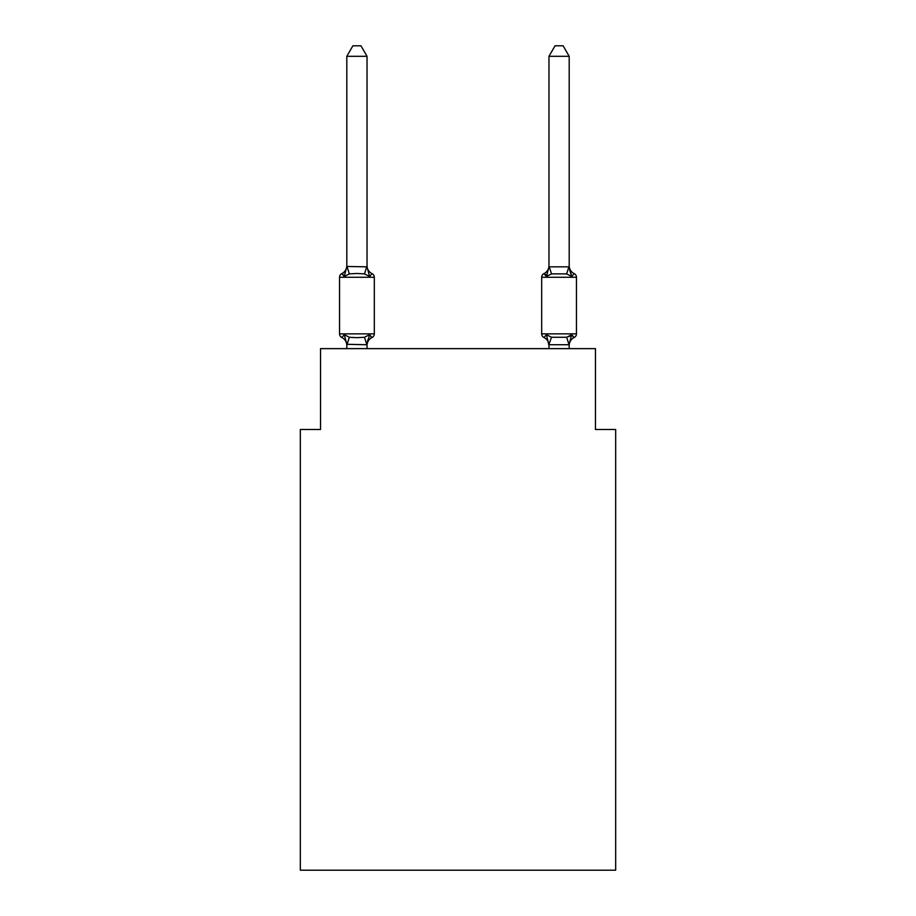 <?xml version="1.0" encoding="UTF-8"?>
<svg xmlns="http://www.w3.org/2000/svg" width="916" height="916" viewBox="0 0 916 916"><rect width="100%" height="100%" fill="white"/><g stroke="black" fill="none" stroke-linecap="round" stroke-linejoin="round"><path stroke-width="1.37" d="M615.678 870.2L615.678 429.501L595.469 429.501L595.469 348.63L320.531 348.63L320.531 429.501L300.322 429.501L300.322 870.2L615.678 870.2M367.03 56.311L346.809 56.311L352.878 45.8L360.961 45.8L367.03 56.311L367.03 266.831L369.56 276.483L372.033 273.632L369.56 276.483L364.499 273.884L356.919 273.472L349.34 273.884L344.29 276.483L341.805 273.632A4.042 4.042 0 0 0 339.538 277.273L374.312 277.273A4.042 4.042 0 0 0 372.033 273.632L369.56 276.483L372.033 273.632A4.042 4.042 0 0 1 374.312 277.273A4.042 4.042 0 0 0 372.033 273.632L369.56 276.483L372.033 273.632A4.042 4.042 0 0 1 374.312 277.273A4.042 4.042 0 0 0 372.033 273.632L369.56 276.483L372.033 273.632A4.042 4.042 0 0 1 374.312 277.273A4.042 4.042 0 0 0 372.033 273.632L369.56 276.483L372.033 273.632A4.042 4.042 0 0 1 374.312 277.273A4.042 4.042 0 0 0 372.033 273.632L369.56 276.483L372.033 273.632A4.042 4.042 0 0 1 374.312 277.273A4.042 4.042 0 0 0 372.033 273.632L369.56 276.483L372.033 273.632A4.042 4.042 0 0 1 374.312 277.273A4.042 4.042 0 0 0 372.033 273.632L369.56 276.483L372.033 273.632A4.042 4.042 0 0 1 374.312 277.273A4.042 4.042 0 0 0 372.033 273.632L369.56 276.483L372.033 273.632A4.042 4.042 0 0 1 374.312 277.273A4.042 4.042 0 0 0 372.033 273.632L369.56 276.483L372.033 273.632A4.042 4.042 0 0 1 374.312 277.273A4.042 4.042 0 0 0 372.033 273.632L369.56 276.483L372.033 273.632A4.042 4.042 0 0 1 374.312 277.273A4.042 4.042 0 0 0 372.033 273.632L369.56 276.483L372.033 273.632A4.042 4.042 0 0 1 374.312 277.273A4.042 4.042 0 0 0 372.033 273.632L369.56 276.483L372.033 273.632A4.042 4.042 0 0 1 374.312 277.273A4.042 4.042 0 0 0 372.033 273.632L369.56 276.483L372.033 273.632A4.042 4.042 0 0 1 374.312 277.273A4.042 4.042 0 0 0 372.033 273.632L369.56 276.483L372.033 273.632A4.042 4.042 0 0 1 374.312 277.273A4.042 4.042 0 0 0 372.033 273.632L369.56 276.483L372.033 273.632A4.042 4.042 0 0 1 374.312 277.273A4.042 4.042 0 0 0 372.033 273.632L369.56 276.483L372.033 273.632A4.042 4.042 0 0 1 374.312 277.273A4.042 4.042 0 0 0 372.033 273.632L369.56 276.483L372.033 273.632A4.042 4.042 0 0 1 374.312 277.273A4.042 4.042 0 0 0 372.033 273.632L369.56 276.483L372.033 273.632A4.042 4.042 0 0 1 374.312 277.273A4.042 4.042 0 0 0 372.033 273.632L369.56 276.483L372.033 273.632A4.042 4.042 0 0 1 374.312 277.273A4.042 4.042 0 0 0 372.033 273.632L369.56 276.483L372.033 273.632A4.042 4.042 0 0 1 374.312 277.273A4.042 4.042 0 0 0 372.033 273.632L369.56 276.483L372.033 273.632A4.042 4.042 0 0 1 374.312 277.273A4.042 4.042 0 0 0 372.033 273.632A4.042 4.042 0 0 1 374.312 277.273L374.312 333.871A4.042 4.042 0 0 1 372.033 337.512L369.56 334.661L372.033 337.512L369.56 334.661L372.033 337.512L369.56 334.661L372.033 337.512L369.56 334.661L372.033 337.512L369.56 334.661L372.033 337.512L369.56 334.661L372.033 337.512L369.56 334.661L372.033 337.512L369.56 334.661L372.033 337.512L369.56 334.661L372.033 337.512L369.56 334.661L372.033 337.512L369.56 334.661L366.869 344.737L346.809 344.313L346.809 345.504A8.897 8.897 0 0 0 341.805 337.512A4.042 4.042 0 0 1 339.538 333.871A4.042 4.042 0 0 0 341.805 337.512A4.042 4.042 0 0 1 339.538 333.871A4.042 4.042 0 0 0 341.805 337.512L344.29 334.661L341.805 337.512A4.042 4.042 0 0 1 339.538 333.871A4.042 4.042 0 0 0 341.805 337.512L344.29 334.661L341.805 337.512A4.042 4.042 0 0 1 339.538 333.871A4.042 4.042 0 0 0 341.805 337.512A4.042 4.042 0 0 1 339.538 333.871A4.042 4.042 0 0 0 341.805 337.512L344.29 334.661L341.805 337.512A4.042 4.042 0 0 1 339.538 333.871A4.042 4.042 0 0 0 341.805 337.512L344.29 334.661L341.805 337.512A4.042 4.042 0 0 1 339.538 333.871A4.042 4.042 0 0 0 341.805 337.512A4.042 4.042 0 0 1 339.538 333.871A4.042 4.042 0 0 0 341.805 337.512A4.042 4.042 0 0 1 339.538 333.871A4.042 4.042 0 0 0 341.805 337.512L344.29 334.661L341.805 337.512A4.042 4.042 0 0 1 339.538 333.871A4.042 4.042 0 0 0 341.805 337.512A4.042 4.042 0 0 1 339.538 333.871A4.042 4.042 0 0 0 341.805 337.512A4.042 4.042 0 0 1 339.538 333.871A4.042 4.042 0 0 0 341.805 337.512L344.29 334.661L341.805 337.512A4.042 4.042 0 0 1 339.538 333.871A4.042 4.042 0 0 0 341.805 337.512L344.29 334.661L341.805 337.512A4.042 4.042 0 0 1 339.538 333.871A4.042 4.042 0 0 0 341.805 337.512A4.042 4.042 0 0 1 339.538 333.871A4.042 4.042 0 0 0 341.805 337.512A4.042 4.042 0 0 1 339.538 333.871A4.042 4.042 0 0 0 341.805 337.512L344.29 334.661L341.805 337.512A4.042 4.042 0 0 1 339.538 333.871A4.042 4.042 0 0 0 341.805 337.512A4.042 4.042 0 0 1 339.538 333.871A4.042 4.042 0 0 0 341.805 337.512A4.042 4.042 0 0 1 339.538 333.871A4.042 4.042 0 0 0 341.805 337.512L344.29 334.661L341.805 337.512A4.042 4.042 0 0 1 339.538 333.871A4.042 4.042 0 0 0 341.805 337.512L344.29 334.661L341.805 337.512A4.042 4.042 0 0 1 339.538 333.871A4.042 4.042 0 0 0 341.805 337.512A4.042 4.042 0 0 1 339.538 333.871A4.042 4.042 0 0 0 341.805 337.512L344.29 334.661L341.805 337.512L344.29 334.661L341.805 337.512L344.29 334.661L341.805 337.512L344.29 334.661L341.805 337.512L344.29 334.661L341.805 337.512L344.29 334.661L341.805 337.512L344.29 334.661L349.34 337.271L356.919 337.672L364.499 337.271L369.56 334.661L372.033 337.512A4.042 4.042 0 0 0 374.312 333.871A4.042 4.042 0 0 1 372.033 337.512L370.877 336.951L372.033 337.512A4.042 4.042 0 0 0 374.312 333.871A4.042 4.042 0 0 1 372.033 337.512A4.042 4.042 0 0 0 374.312 333.871A4.042 4.042 0 0 1 372.033 337.512L370.877 336.951L372.033 337.512A4.042 4.042 0 0 0 374.312 333.871A4.042 4.042 0 0 1 372.033 337.512A4.042 4.042 0 0 0 374.312 333.871A4.042 4.042 0 0 1 372.033 337.512L370.877 336.951L372.033 337.512A4.042 4.042 0 0 0 374.312 333.871A4.042 4.042 0 0 1 372.033 337.512A4.042 4.042 0 0 0 374.312 333.871A4.042 4.042 0 0 1 372.033 337.512L370.877 336.951L372.033 337.512A4.042 4.042 0 0 0 374.312 333.871A4.042 4.042 0 0 1 372.033 337.512A4.042 4.042 0 0 0 374.312 333.871A4.042 4.042 0 0 1 372.033 337.512L370.877 336.951L372.033 337.512A4.042 4.042 0 0 0 374.312 333.871A4.042 4.042 0 0 1 372.033 337.512A4.042 4.042 0 0 0 374.312 333.871A4.042 4.042 0 0 1 372.033 337.512L370.877 336.951L372.033 337.512A4.042 4.042 0 0 0 374.312 333.871A4.042 4.042 0 0 1 372.033 337.512A4.042 4.042 0 0 0 374.312 333.871A4.042 4.042 0 0 1 372.033 337.512L370.877 336.951L372.033 337.512A4.042 4.042 0 0 0 374.312 333.871A4.042 4.042 0 0 1 372.033 337.512A4.042 4.042 0 0 0 374.312 333.871A4.042 4.042 0 0 1 372.033 337.512L370.877 336.951L372.033 337.512A4.042 4.042 0 0 0 374.312 333.871A4.042 4.042 0 0 1 372.033 337.512A4.042 4.042 0 0 0 374.312 333.871A4.042 4.042 0 0 1 372.033 337.512L370.877 336.951L372.033 337.512A4.042 4.042 0 0 0 374.312 333.871A4.042 4.042 0 0 1 372.033 337.512A4.042 4.042 0 0 0 374.312 333.871A4.042 4.042 0 0 1 372.033 337.512L370.877 336.951L372.033 337.512A4.042 4.042 0 0 0 374.312 333.871A4.042 4.042 0 0 1 372.033 337.512A4.042 4.042 0 0 0 374.312 333.871A4.042 4.042 0 0 1 372.033 337.512L370.877 336.951M344.29 276.483L341.805 273.632L344.29 276.483L341.805 273.632L344.29 276.483L341.805 273.632L344.29 276.483L341.805 273.632L344.29 276.483L341.805 273.632L344.29 276.483L341.805 273.632L344.29 276.483L341.805 273.632L344.29 276.483L341.805 273.632L344.29 276.483L341.805 273.632L344.29 276.483L341.805 273.632L344.29 276.483L341.805 273.632L344.29 276.483L346.809 266.464L367.03 266.831L367.03 265.64A8.897 8.897 0 0 0 372.033 273.632M342.962 274.193L341.805 273.632A4.042 4.042 0 0 0 339.538 277.273A4.042 4.042 0 0 1 341.805 273.632L342.962 274.193L341.805 273.632A4.042 4.042 0 0 0 339.538 277.273A4.042 4.042 0 0 1 341.805 273.632L342.962 274.193L341.805 273.632A4.042 4.042 0 0 0 339.538 277.273A4.042 4.042 0 0 1 341.805 273.632L342.962 274.193L341.805 273.632A4.042 4.042 0 0 0 339.538 277.273A4.042 4.042 0 0 1 341.805 273.632L342.962 274.193L341.805 273.632A4.042 4.042 0 0 0 339.538 277.273A4.042 4.042 0 0 1 341.805 273.632L342.962 274.193L341.805 273.632A4.042 4.042 0 0 0 339.538 277.273A4.042 4.042 0 0 1 341.805 273.632L342.962 274.193L341.805 273.632A4.042 4.042 0 0 0 339.538 277.273A4.042 4.042 0 0 1 341.805 273.632L342.962 274.193L341.805 273.632A4.042 4.042 0 0 0 339.538 277.273A4.042 4.042 0 0 1 341.805 273.632L342.962 274.193L341.805 273.632A4.042 4.042 0 0 0 339.538 277.273A4.042 4.042 0 0 1 341.805 273.632L342.962 274.193L341.805 273.632A4.042 4.042 0 0 0 339.538 277.273A4.042 4.042 0 0 1 341.805 273.632A4.042 4.042 0 0 0 339.538 277.273L339.538 333.871L374.312 333.871A4.042 4.042 0 0 1 372.033 337.512A8.897 8.897 0 0 0 367.03 345.504M367.03 344.313L367.98 339.561L367.03 344.313M568.996 336.733L571.71 334.661L574.195 337.512A4.042 4.042 0 0 0 576.462 333.871A4.042 4.042 0 0 1 574.195 337.512L573.038 336.951L574.195 337.512A4.042 4.042 0 0 0 576.462 333.871A4.042 4.042 0 0 1 574.195 337.512A4.042 4.042 0 0 0 576.462 333.871A4.042 4.042 0 0 1 574.195 337.512L573.038 336.951L574.195 337.512A4.042 4.042 0 0 0 576.462 333.871A4.042 4.042 0 0 1 574.195 337.512A4.042 4.042 0 0 0 576.462 333.871A4.042 4.042 0 0 1 574.195 337.512L573.038 336.951L574.195 337.512A4.042 4.042 0 0 0 576.462 333.871A4.042 4.042 0 0 1 574.195 337.512A4.042 4.042 0 0 0 576.462 333.871A4.042 4.042 0 0 1 574.195 337.512L573.038 336.951L574.195 337.512A4.042 4.042 0 0 0 576.462 333.871A4.042 4.042 0 0 1 574.195 337.512A4.042 4.042 0 0 0 576.462 333.871A4.042 4.042 0 0 1 574.195 337.512L573.038 336.951L574.195 337.512A4.042 4.042 0 0 0 576.462 333.871A4.042 4.042 0 0 1 574.195 337.512A4.042 4.042 0 0 0 576.462 333.871A4.042 4.042 0 0 1 574.195 337.512L573.038 336.951L574.195 337.512A4.042 4.042 0 0 0 576.462 333.871A4.042 4.042 0 0 1 574.195 337.512A4.042 4.042 0 0 0 576.462 333.871A4.042 4.042 0 0 1 574.195 337.512L573.038 336.951L574.195 337.512A4.042 4.042 0 0 0 576.462 333.871A4.042 4.042 0 0 1 574.195 337.512A4.042 4.042 0 0 0 576.462 333.871A4.042 4.042 0 0 1 574.195 337.512L573.038 336.951L574.195 337.512A4.042 4.042 0 0 0 576.462 333.871A4.042 4.042 0 0 1 574.195 337.512A4.042 4.042 0 0 0 576.462 333.871A4.042 4.042 0 0 1 574.195 337.512L573.038 336.951L574.195 337.512A4.042 4.042 0 0 0 576.462 333.871A4.042 4.042 0 0 1 574.195 337.512A4.042 4.042 0 0 0 576.462 333.871A4.042 4.042 0 0 1 574.195 337.512L573.038 336.951L574.195 337.512A4.042 4.042 0 0 0 576.462 333.871A4.042 4.042 0 0 1 574.195 337.512A4.042 4.042 0 0 0 576.462 333.871A4.042 4.042 0 0 1 574.195 337.512L573.038 336.951M569.191 56.311L563.122 45.8L555.039 45.8L548.97 56.311L569.191 56.311L569.191 266.831L571.71 276.483L566.66 273.884L551.501 273.884L546.44 276.483L547.39 273.277L546.44 276.483L547.39 273.277L546.44 276.483L547.39 273.277L546.44 276.483L547.39 273.277L546.44 276.483L547.39 273.277L546.44 276.483L547.39 273.277L546.44 276.483L547.39 273.277L546.44 276.483L547.39 273.277L546.44 276.483L547.39 273.277L546.44 276.483L547.39 273.277L546.44 276.483L547.39 273.277L546.44 276.483L543.967 273.632A4.042 4.042 0 0 0 541.688 277.273L576.462 277.273A4.042 4.042 0 0 0 574.195 273.632A4.042 4.042 0 0 1 576.462 277.273A4.042 4.042 0 0 0 574.195 273.632A4.042 4.042 0 0 1 576.462 277.273A4.042 4.042 0 0 0 574.195 273.632A4.042 4.042 0 0 1 576.462 277.273A4.042 4.042 0 0 0 574.195 273.632A4.042 4.042 0 0 1 576.462 277.273A4.042 4.042 0 0 0 574.195 273.632A4.042 4.042 0 0 1 576.462 277.273A4.042 4.042 0 0 0 574.195 273.632A4.042 4.042 0 0 1 576.462 277.273A4.042 4.042 0 0 0 574.195 273.632A4.042 4.042 0 0 1 576.462 277.273A4.042 4.042 0 0 0 574.195 273.632A4.042 4.042 0 0 1 576.462 277.273A4.042 4.042 0 0 0 574.195 273.632A4.042 4.042 0 0 1 576.462 277.273A4.042 4.042 0 0 0 574.195 273.632A4.042 4.042 0 0 1 576.462 277.273A4.042 4.042 0 0 0 574.195 273.632L571.71 276.483L569.603 269.876L571.71 276.483L574.195 273.632L571.71 276.483L569.603 269.876L571.71 276.483L574.195 273.632L571.71 276.483L569.603 269.876L571.71 276.483L574.195 273.632L571.71 276.483L569.603 269.876L571.71 276.483L574.195 273.632L571.71 276.483L569.603 269.876L571.71 276.483L574.195 273.632L571.71 276.483L569.603 269.876L571.71 276.483L574.195 273.632L571.71 276.483L569.603 269.876L571.71 276.483L574.195 273.632L571.71 276.483L569.603 269.876L571.71 276.483L574.195 273.632L571.71 276.483L569.603 269.876L571.71 276.483L574.195 273.632L571.71 276.483L569.603 269.876L571.71 276.483L569.603 269.876L571.71 276.483L574.195 273.632A4.042 4.042 0 0 1 576.462 277.273L576.462 333.871A4.042 4.042 0 0 1 574.195 337.512A4.042 4.042 0 0 0 576.462 333.871L541.688 333.871A4.042 4.042 0 0 0 543.967 337.512A4.042 4.042 0 0 1 541.688 333.871A4.042 4.042 0 0 0 543.967 337.512A8.897 8.897 0 0 1 548.97 345.504A8.897 8.897 0 0 0 543.967 337.512A4.042 4.042 0 0 1 541.688 333.871A4.042 4.042 0 0 0 543.967 337.512A4.042 4.042 0 0 1 541.688 333.871A4.042 4.042 0 0 0 543.967 337.512A8.897 8.897 0 0 1 548.97 345.504A8.897 8.897 0 0 0 543.967 337.512A4.042 4.042 0 0 1 541.688 333.871A4.042 4.042 0 0 0 543.967 337.512A4.042 4.042 0 0 1 541.688 333.871A4.042 4.042 0 0 0 543.967 337.512A8.897 8.897 0 0 1 548.97 345.504A8.897 8.897 0 0 0 543.967 337.512A4.042 4.042 0 0 1 541.688 333.871A4.042 4.042 0 0 0 543.967 337.512A4.042 4.042 0 0 1 541.688 333.871A4.042 4.042 0 0 0 543.967 337.512A8.897 8.897 0 0 1 548.97 345.504A8.897 8.897 0 0 0 543.967 337.512A4.042 4.042 0 0 1 541.688 333.871A4.042 4.042 0 0 0 543.967 337.512A4.042 4.042 0 0 1 541.688 333.871A4.042 4.042 0 0 0 543.967 337.512A8.897 8.897 0 0 1 548.97 345.504A8.897 8.897 0 0 0 543.967 337.512A4.042 4.042 0 0 1 541.688 333.871A4.042 4.042 0 0 0 543.967 337.512A4.042 4.042 0 0 1 541.688 333.871A4.042 4.042 0 0 0 543.967 337.512A8.897 8.897 0 0 1 548.97 345.504A8.897 8.897 0 0 0 543.967 337.512A4.042 4.042 0 0 1 541.688 333.871A4.042 4.042 0 0 0 543.967 337.512A4.042 4.042 0 0 1 541.688 333.871A4.042 4.042 0 0 0 543.967 337.512L546.44 334.661L543.967 337.512A8.897 8.897 0 0 1 548.97 345.504A8.897 8.897 0 0 0 543.967 337.512A4.042 4.042 0 0 1 541.688 333.871A4.042 4.042 0 0 0 543.967 337.512L546.44 334.661L543.967 337.512A4.042 4.042 0 0 1 541.688 333.871A4.042 4.042 0 0 0 543.967 337.512L546.44 334.661L543.967 337.512A8.897 8.897 0 0 1 548.97 345.504A8.897 8.897 0 0 0 543.967 337.512A4.042 4.042 0 0 1 541.688 333.871A4.042 4.042 0 0 0 543.967 337.512L546.44 334.661L543.967 337.512A4.042 4.042 0 0 1 541.688 333.871A4.042 4.042 0 0 0 543.967 337.512L546.44 334.661L543.967 337.512A8.897 8.897 0 0 1 548.97 345.504A8.897 8.897 0 0 0 543.967 337.512A4.042 4.042 0 0 1 541.688 333.871A4.042 4.042 0 0 0 543.967 337.512L546.44 334.661L543.967 337.512A4.042 4.042 0 0 1 541.688 333.871A4.042 4.042 0 0 0 543.967 337.512L546.44 334.661L543.967 337.512A8.897 8.897 0 0 1 548.97 345.504A8.897 8.897 0 0 0 543.967 337.512A4.042 4.042 0 0 1 541.688 333.871A4.042 4.042 0 0 0 543.967 337.512L546.44 334.661L543.967 337.512A4.042 4.042 0 0 1 541.688 333.871A4.042 4.042 0 0 0 543.967 337.512L546.44 334.661L543.967 337.512A8.897 8.897 0 0 1 548.97 345.504L546.44 334.661L543.967 337.512A4.042 4.042 0 0 1 541.688 333.871L541.688 277.273A4.042 4.042 0 0 1 543.967 273.632A4.042 4.042 0 0 0 541.688 277.273A4.042 4.042 0 0 1 543.967 273.632L545.123 274.193L543.967 273.632A4.042 4.042 0 0 0 541.688 277.273A4.042 4.042 0 0 1 543.967 273.632A4.042 4.042 0 0 0 541.688 277.273A4.042 4.042 0 0 1 543.967 273.632L545.123 274.193L543.967 273.632A4.042 4.042 0 0 0 541.688 277.273A4.042 4.042 0 0 1 543.967 273.632A4.042 4.042 0 0 0 541.688 277.273A4.042 4.042 0 0 1 543.967 273.632L545.123 274.193L543.967 273.632A4.042 4.042 0 0 0 541.688 277.273A4.042 4.042 0 0 1 543.967 273.632A4.042 4.042 0 0 0 541.688 277.273A4.042 4.042 0 0 1 543.967 273.632L545.123 274.193L543.967 273.632A4.042 4.042 0 0 0 541.688 277.273A4.042 4.042 0 0 1 543.967 273.632A4.042 4.042 0 0 0 541.688 277.273A4.042 4.042 0 0 1 543.967 273.632L545.123 274.193L543.967 273.632A4.042 4.042 0 0 0 541.688 277.273A4.042 4.042 0 0 1 543.967 273.632A4.042 4.042 0 0 0 541.688 277.273A4.042 4.042 0 0 1 543.967 273.632L545.123 274.193L543.967 273.632A4.042 4.042 0 0 0 541.688 277.273A4.042 4.042 0 0 1 543.967 273.632A4.042 4.042 0 0 0 541.688 277.273A4.042 4.042 0 0 1 543.967 273.632L545.123 274.193L543.967 273.632A4.042 4.042 0 0 0 541.688 277.273A4.042 4.042 0 0 1 543.967 273.632A4.042 4.042 0 0 0 541.688 277.273A4.042 4.042 0 0 1 543.967 273.632L545.123 274.193L543.967 273.632A4.042 4.042 0 0 0 541.688 277.273A4.042 4.042 0 0 1 543.967 273.632A4.042 4.042 0 0 0 541.688 277.273A4.042 4.042 0 0 1 543.967 273.632L545.123 274.193L543.967 273.632A4.042 4.042 0 0 0 541.688 277.273A4.042 4.042 0 0 1 543.967 273.632A4.042 4.042 0 0 0 541.688 277.273A4.042 4.042 0 0 1 543.967 273.632L545.123 274.193L543.967 273.632A4.042 4.042 0 0 0 541.688 277.273A4.042 4.042 0 0 1 543.967 273.632A4.042 4.042 0 0 0 541.688 277.273A4.042 4.042 0 0 1 543.967 273.632L545.123 274.193M548.97 56.311L548.97 266.831L569.191 266.831M548.97 348.63L548.97 344.313L551.501 337.271L566.66 337.271L571.71 334.661L574.195 337.512L571.71 334.661L574.195 337.512L571.71 334.661L574.195 337.512L571.71 334.661L574.195 337.512L571.71 334.661L574.195 337.512L571.71 334.661L574.195 337.512L571.71 334.661L574.195 337.512L571.71 334.661L574.195 337.512L571.71 334.661L574.195 337.512L571.71 334.661L574.195 337.512L571.71 334.661L574.195 337.512L571.71 334.661L569.019 344.737L549.131 344.737M569.191 345.504L569.191 345.504A8.897 8.897 0 0 1 574.195 337.512M569.191 265.64L569.191 265.64A8.897 8.897 0 0 0 574.195 273.632M346.809 266.831L346.809 56.311M346.809 348.63L346.809 344.313L344.29 334.661M367.03 266.831L367.03 265.64M569.191 344.313L569.191 348.63M548.97 266.831L546.44 276.483L543.967 273.632L546.44 276.483L543.967 273.632L546.44 276.483L543.967 273.632L546.44 276.483L543.967 273.632L546.44 276.483L543.967 273.632L546.44 276.483L543.967 273.632L545.718 274.766M551.501 337.271L546.44 334.661L543.967 337.512A8.897 8.897 0 0 1 548.97 345.504M546.44 276.483L543.967 273.632L546.44 276.483M367.03 348.63L367.03 344.679M346.809 265.64A8.897 8.897 0 0 1 341.805 273.632A4.042 4.042 0 0 0 339.538 277.273M369.56 334.661L372.033 337.512M548.97 265.64A8.897 8.897 0 0 1 543.967 273.632M349.34 337.271L346.981 344.737M364.499 337.271L366.869 344.737M346.981 266.419L349.34 273.884M366.869 266.419L364.499 273.884M569.019 344.737L566.66 337.271M566.66 273.884L569.019 266.419M551.501 273.884L549.131 266.419"/></g></svg>
